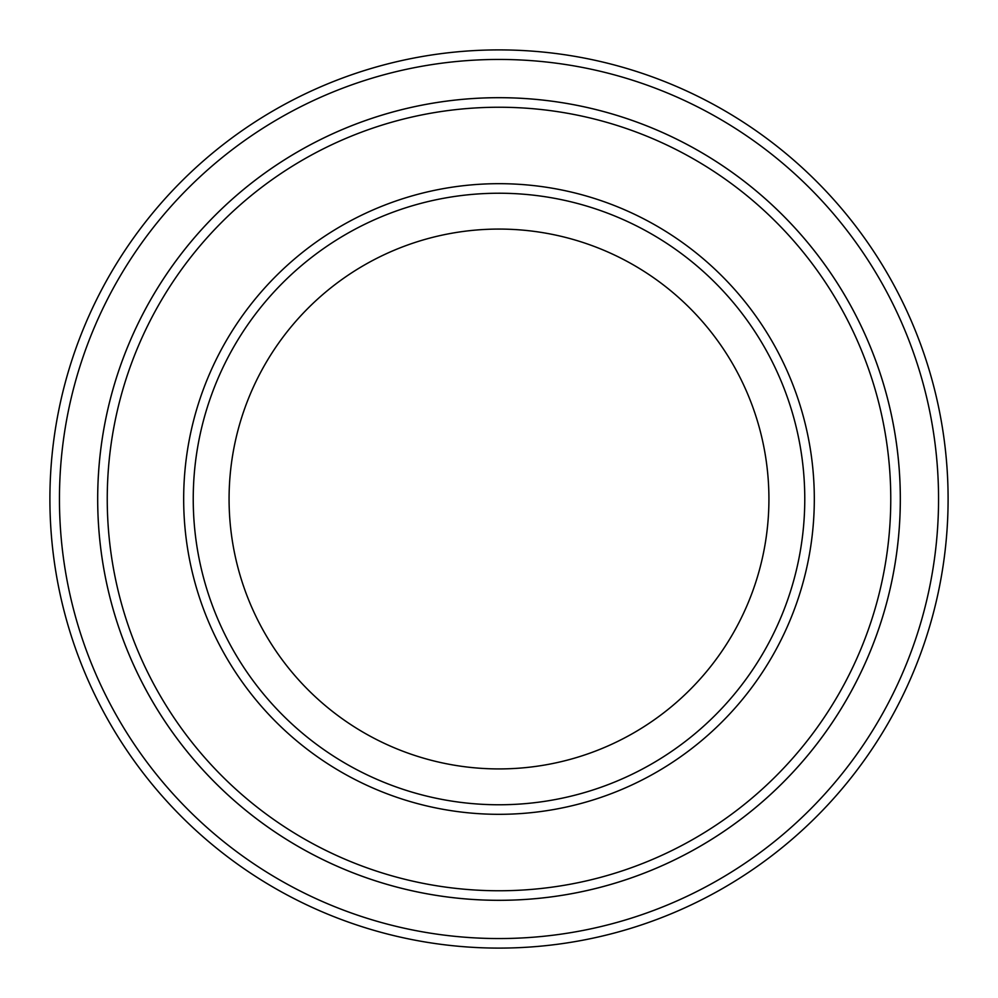 <?xml version="1.0" encoding="UTF-8"?>
<svg xmlns="http://www.w3.org/2000/svg" width="998" height="998" viewBox="0 0 998 998"><rect width="100%" height="100%" fill="white"/><g stroke="black" fill="none" stroke-linecap="round" stroke-linejoin="round"><path stroke-width="1.5" d="M107.248 499A391.752 391.752 0 0 0 694.882 838.27A391.752 391.752 0 0 0 694.882 159.73A391.752 391.752 0 0 0 107.248 499M97.692 499A401.308 401.308 0 0 0 499 900.308A401.308 401.308 0 0 0 900.308 499A401.308 401.308 0 0 0 499 97.692A401.308 401.308 0 0 0 97.692 499M804.775 499A305.775 305.775 0 0 1 346.119 763.807A305.775 305.775 0 0 1 346.119 234.193A305.775 305.775 0 0 1 804.775 499M768.922 499A269.922 269.922 0 0 1 364.033 732.757A269.922 269.922 0 0 1 364.033 265.243A269.922 269.922 0 0 1 768.922 499M59.456 499A439.544 439.544 0 0 0 718.772 879.662A439.544 439.544 0 0 0 718.772 118.338A439.544 439.544 0 0 0 59.456 499M900.321 499A401.321 401.321 0 0 1 298.34 846.554A401.321 401.321 0 0 1 298.34 151.447A401.321 401.321 0 0 1 900.321 499M948.1 499A449.1 449.1 0 0 0 499 49.9A449.1 449.1 0 0 0 49.9 499A449.1 449.1 0 0 0 499 948.1A449.1 449.1 0 0 0 948.1 499M183.669 499A315.331 315.331 0 0 0 656.659 772.078A315.331 315.331 0 0 0 656.659 225.922A315.331 315.331 0 0 0 183.669 499"/></g></svg>
